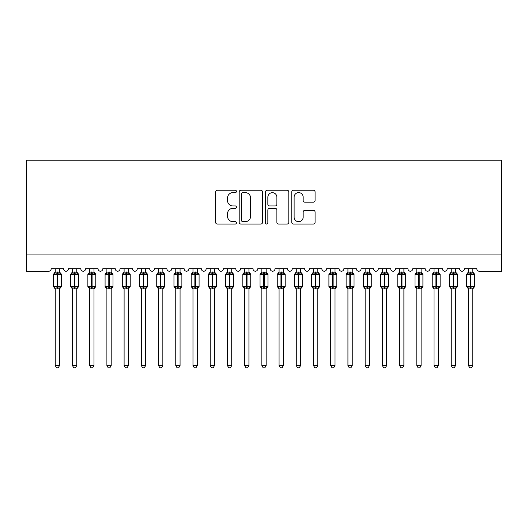 <?xml version="1.0" encoding="UTF-8"?>
<svg xmlns="http://www.w3.org/2000/svg" width="528" height="528" viewBox="0 0 528 528"><rect width="100%" height="100%" fill="white"/><g stroke="black" fill="none" stroke-linecap="round" stroke-linejoin="round"><path stroke-width="0.79" d="M236.452 191.42A1.181 1.181 0 0 0 235.27 190.238L217.312 190.238A1.69 1.69 0 0 0 215.622 191.928L215.622 222.347A1.69 1.69 0 0 0 217.312 224.037L235.27 224.037A1.181 1.181 0 0 0 236.452 222.856A1.181 1.181 0 0 0 235.27 221.674L232.947 221.674A5.405 5.405 0 0 1 227.535 216.269L227.535 213.728A5.405 5.405 0 0 1 232.947 208.322L235.27 208.322A1.181 1.181 0 0 0 236.452 207.141A1.181 1.181 0 0 0 235.27 205.96L232.947 205.96A5.405 5.405 0 0 1 227.535 200.548L227.535 198.013A5.405 5.405 0 0 1 232.947 192.608L235.27 192.608A1.181 1.181 0 0 0 236.452 191.42M313.388 202.151A1.69 1.69 0 0 0 315.077 200.462L315.077 191.928A1.69 1.69 0 0 0 313.388 190.238L293.449 190.238A1.69 1.69 0 0 0 291.76 191.928L291.76 222.347A1.69 1.69 0 0 0 293.449 224.037L313.388 224.037A1.69 1.69 0 0 0 315.077 222.347L315.077 212.038A1.69 1.69 0 0 0 313.388 210.349L304.854 210.349A1.69 1.69 0 0 0 303.164 212.038L303.164 217.153A4.521 4.521 0 0 1 298.643 221.674A4.521 4.521 0 0 1 294.122 217.153L294.122 197.129A4.521 4.521 0 0 1 298.643 192.608A4.521 4.521 0 0 1 303.164 197.129L303.164 200.462A1.69 1.69 0 0 0 304.854 202.151L313.388 202.151M501.6 254.054L501.6 160.222L26.4 160.222L26.4 271.273L48.609 271.273A2.581 2.581 0 0 0 51.196 268.693L63.591 268.693A2.581 2.581 0 0 0 66 271.267A2.581 2.581 0 0 0 68.409 268.693L80.804 268.693A2.581 2.581 0 0 0 83.219 271.267A2.581 2.581 0 0 0 85.628 268.693L98.023 268.693A2.581 2.581 0 0 0 100.432 271.267A2.581 2.581 0 0 0 102.848 268.693L115.243 268.693A2.581 2.581 0 0 0 117.652 271.267A2.581 2.581 0 0 0 120.061 268.693L132.462 268.693A2.581 2.581 0 0 0 134.871 271.267A2.581 2.581 0 0 0 137.28 268.693L149.675 268.693A2.581 2.581 0 0 0 152.084 271.267A2.581 2.581 0 0 0 154.499 268.693L166.894 268.693A2.581 2.581 0 0 0 169.303 271.267A2.581 2.581 0 0 0 171.712 268.693L184.114 268.693A2.581 2.581 0 0 0 186.523 271.267A2.581 2.581 0 0 0 188.932 268.693L201.326 268.693A2.581 2.581 0 0 0 203.742 271.267A2.581 2.581 0 0 0 206.151 268.693L218.546 268.693A2.581 2.581 0 0 0 220.955 271.267A2.581 2.581 0 0 0 223.364 268.693L235.765 268.693A2.581 2.581 0 0 0 238.174 271.267A2.581 2.581 0 0 0 240.583 268.693L252.978 268.693A2.581 2.581 0 0 0 255.394 271.267A2.581 2.581 0 0 0 257.803 268.693L270.197 268.693A2.581 2.581 0 0 0 272.606 271.267A2.581 2.581 0 0 0 275.022 268.693L287.417 268.693A2.581 2.581 0 0 0 289.826 271.267A2.581 2.581 0 0 0 292.235 268.693L304.636 268.693A2.581 2.581 0 0 0 307.045 271.267A2.581 2.581 0 0 0 309.454 268.693L321.849 268.693A2.581 2.581 0 0 0 324.258 271.267A2.581 2.581 0 0 0 326.674 268.693L339.068 268.693A2.581 2.581 0 0 0 341.477 271.267A2.581 2.581 0 0 0 343.886 268.693L356.288 268.693A2.581 2.581 0 0 0 358.697 271.267A2.581 2.581 0 0 0 361.106 268.693L373.501 268.693A2.581 2.581 0 0 0 375.916 271.267A2.581 2.581 0 0 0 378.325 268.693L390.72 268.693A2.581 2.581 0 0 0 393.129 271.267A2.581 2.581 0 0 0 395.538 268.693L407.939 268.693A2.581 2.581 0 0 0 410.348 271.267A2.581 2.581 0 0 0 412.757 268.693L425.152 268.693A2.581 2.581 0 0 0 427.568 271.267A2.581 2.581 0 0 0 429.977 268.693L442.372 268.693A2.581 2.581 0 0 0 444.781 271.267A2.581 2.581 0 0 0 447.196 268.693L459.591 268.693A2.581 2.581 0 0 0 462 271.267A2.581 2.581 0 0 0 464.409 268.693L476.804 268.693A2.581 2.581 0 0 0 479.391 271.273L501.6 271.273L501.6 254.054L26.4 254.054M262.522 191.928A1.69 1.69 0 0 0 260.832 190.238L240.887 190.238A1.69 1.69 0 0 0 239.197 191.928L239.197 222.347A1.69 1.69 0 0 0 240.887 224.037L260.832 224.037A1.69 1.69 0 0 0 262.522 222.347L262.522 191.928M267.168 190.238L287.113 190.238A1.69 1.69 0 0 1 288.803 191.928L288.803 222.347A1.69 1.69 0 0 1 287.113 224.037L278.579 224.037A1.69 1.69 0 0 1 276.883 222.347L276.883 210.012A1.69 1.69 0 0 0 275.194 208.322L269.537 208.322A1.69 1.69 0 0 0 267.848 210.012L267.848 222.856A1.181 1.181 0 0 1 266.66 224.037A1.181 1.181 0 0 1 265.478 222.856L265.478 191.928A1.69 1.69 0 0 1 267.168 190.238M242.748 192.608A1.181 1.181 0 0 0 241.567 193.789L241.567 220.493A1.181 1.181 0 0 0 242.748 221.674L245.197 221.674A5.405 5.405 0 0 0 250.609 216.269L250.609 198.013A5.405 5.405 0 0 0 245.197 192.608L242.748 192.608M276.883 197.208A4.521 4.521 0 0 0 272.369 192.687A4.521 4.521 0 0 0 267.848 197.208L267.848 204.263A1.69 1.69 0 0 0 269.537 205.96L275.194 205.96A1.69 1.69 0 0 0 276.883 204.263L276.883 197.208M55.242 365.541L59.545 365.541L58.252 367.778L56.529 367.778L55.242 365.541L55.242 288.77A1.894 1.808 180 0 0 54.245 287.192L54.615 286.638L57.136 287.245L57.136 286.466L57.651 286.466L57.651 273.643L60.166 274.25L60.786 273.61A0.858 0.858 0 0 1 61.354 274.415L53.434 274.415L53.434 286.466L57.136 286.466L57.136 273.643L54.615 274.25L54.245 273.695A1.894 1.808 0 0 0 55.242 272.105L59.545 272.191L59.545 268.693M59.545 365.541L59.545 288.691L57.136 288.948L57.136 287.245L57.651 287.245L57.651 286.466L61.354 286.466A0.858 0.858 0 0 1 60.786 287.278L59.545 289.054M59.545 288.783L59.545 288.783A1.894 1.808 180 0 1 60.535 287.192L60.166 286.638L57.651 287.245L57.651 288.948M57.136 288.948L55.242 288.783M55.242 268.693L55.242 272.118M54.615 274.25L54.866 273.517M60.166 274.25L59.545 272.191M59.545 288.691L60.166 286.638M55.235 288.691L54.615 286.638M72.455 365.541L76.758 365.541L75.471 367.778L73.748 367.778L72.455 365.541L72.455 288.77A1.894 1.808 180 0 0 71.465 287.192L71.834 286.638L74.349 287.245L74.349 286.466L74.864 286.466L74.864 273.643L77.385 274.25L78.005 273.61A0.858 0.858 0 0 1 78.566 274.415L70.646 274.415L70.646 286.466L74.349 286.466L74.349 273.643L71.834 274.25L71.465 273.695A1.894 1.808 0 0 0 72.455 272.105L76.765 272.191L76.758 268.693M76.758 365.541L76.765 288.691L74.349 288.948L74.349 287.245L74.864 287.245L74.864 286.466L78.566 286.466A0.858 0.858 0 0 1 78.005 287.278L76.758 289.054M76.758 288.783L76.758 288.783A1.894 1.808 180 0 1 77.755 287.192L77.385 286.638L74.864 287.245L74.864 288.948M74.349 288.948L72.455 288.783M72.455 268.693L72.455 272.118M71.834 274.25L72.085 273.517M77.385 274.25L76.765 272.191M76.765 288.691L77.385 286.638M72.455 288.691L71.834 286.638M89.674 365.541L93.977 365.541L92.684 367.778L90.968 367.778L89.674 365.541L89.674 288.77A1.894 1.808 180 0 0 88.678 287.192L89.047 286.638L91.568 287.245L91.568 286.466L92.083 286.466L92.083 273.643L94.604 274.25L95.218 273.61A0.858 0.858 0 0 1 95.786 274.415L87.866 274.415L87.866 286.466L91.568 286.466L91.568 273.643L89.047 274.25L88.678 273.695A1.894 1.808 0 0 0 89.674 272.105L93.977 272.191L93.977 268.693M93.977 365.541L93.977 288.691L91.568 288.948L91.568 287.245L92.083 287.245L92.083 286.466L95.786 286.466A0.858 0.858 0 0 1 95.218 287.278L93.977 289.054M93.977 288.783L93.977 288.783A1.894 1.808 180 0 1 94.974 287.192L94.604 286.638L92.083 287.245L92.083 288.948M91.568 288.948L89.674 288.783M89.674 268.693L89.674 272.118M89.047 274.25L89.305 273.517M94.604 274.25L93.977 272.191M93.977 288.691L94.604 286.638M89.674 288.691L89.047 286.638M106.894 365.541L111.197 365.541L109.903 367.778L108.181 367.778L106.894 365.541L106.894 288.77A1.894 1.808 180 0 0 105.897 287.192L106.267 286.638L108.788 287.245L108.788 286.466L109.303 286.466L109.303 273.643L111.817 274.25L112.438 273.61A0.858 0.858 0 0 1 113.005 274.415L105.085 274.415L105.085 286.466L108.788 286.466L108.788 273.643L106.267 274.25L105.897 273.695A1.894 1.808 0 0 0 106.894 272.105L111.197 272.191L111.197 268.693M111.197 365.541L111.197 288.691L108.788 288.948L108.788 287.245L109.303 287.245L109.303 286.466L113.005 286.466A0.858 0.858 0 0 1 112.438 287.278L111.197 289.054M111.197 288.783L111.197 288.783A1.894 1.808 180 0 1 112.193 287.192L111.817 286.638L109.303 287.245L109.303 288.948M108.788 288.948L106.894 288.783M106.894 268.693L106.894 272.118M106.267 274.25L106.517 273.517M111.817 274.25L111.197 272.191M111.197 288.691L111.817 286.638M106.887 288.691L106.267 286.638M124.106 365.541L128.416 365.541L127.123 367.778L125.4 367.778L124.106 365.541L124.106 288.77A1.894 1.808 180 0 0 123.116 287.192L123.486 286.638L126.001 287.245L126.001 286.466L126.522 286.466L126.522 273.643L129.037 274.25L129.657 273.61A0.858 0.858 0 0 1 130.218 274.415L122.298 274.415L122.298 286.466L126.001 286.466L126.001 273.643L123.486 274.25L123.116 273.695A1.894 1.808 0 0 0 124.106 272.105L128.416 272.191L128.416 268.693M128.416 365.541L128.416 288.691L126.001 288.948L126.001 287.245L126.522 287.245L126.522 286.466L130.218 286.466A0.858 0.858 0 0 1 129.657 287.278L128.416 289.054M128.416 288.783L128.416 288.783A1.894 1.808 180 0 1 129.406 287.192L129.037 286.638L126.522 287.245L126.522 288.948M126.001 288.948L124.106 288.783M124.106 268.693L124.106 272.118M123.486 274.25L123.737 273.517M129.037 274.25L128.416 272.191M128.416 288.691L129.037 286.638M124.106 288.691L123.486 286.638M141.326 365.541L145.629 365.541L144.335 367.778L142.619 367.778L141.326 365.541L141.326 288.77A1.894 1.808 180 0 0 140.329 287.192L140.699 286.638L143.22 287.245L143.22 286.466L143.735 286.466L143.735 273.643L146.256 274.25L146.876 273.61A0.858 0.858 0 0 1 147.437 274.415L139.517 274.415L139.517 286.466L143.22 286.466L143.22 273.643L140.699 274.25L140.329 273.695A1.894 1.808 0 0 0 141.326 272.105L145.629 272.191L145.629 268.693M145.629 365.541L145.629 288.691L143.22 288.948L143.22 287.245L143.735 287.245L143.735 286.466L147.437 286.466A0.858 0.858 0 0 1 146.876 287.278L145.629 289.054M145.629 288.783L145.629 288.783A1.894 1.808 180 0 1 146.626 287.192L146.256 286.638L143.735 287.245L143.735 288.948M143.22 288.948L141.326 288.783M141.326 268.693L141.326 272.118M140.699 274.25L140.956 273.517M146.256 274.25L145.629 272.191M145.629 288.691L146.256 286.638M141.326 288.691L140.699 286.638M158.545 365.541L162.848 365.541L161.555 367.778L159.839 367.778L158.545 365.541L158.545 288.77A1.894 1.808 180 0 0 157.549 287.192L157.918 286.638L160.439 287.245L160.439 286.466L160.954 286.466L160.954 273.643L163.475 274.25L164.089 273.61A0.858 0.858 0 0 1 164.657 274.415L156.737 274.415L156.737 286.466L160.439 286.466L160.439 273.643L157.918 274.25L157.549 273.695A1.894 1.808 0 0 0 158.545 272.105L162.848 272.191L162.848 268.693M162.848 365.541L162.848 288.691L160.439 288.948L160.439 287.245L160.954 287.245L160.954 286.466L164.657 286.466A0.858 0.858 0 0 1 164.089 287.278L162.848 289.054M162.848 288.783L162.848 288.783A1.894 1.808 180 0 1 163.845 287.192L163.475 286.638L160.954 287.245L160.954 288.948M160.439 288.948L158.545 288.783M158.545 268.693L158.545 272.118M157.918 274.25L158.169 273.517M163.475 274.25L162.848 272.191M162.848 288.691L163.475 286.638M158.545 288.691L157.918 286.638M175.758 365.541L180.068 365.541L178.774 367.778L177.052 367.778L175.758 365.541L175.758 288.77A1.894 1.808 180 0 0 174.768 287.192L175.138 286.638L177.652 287.245L177.652 286.466L178.174 286.466L178.174 273.643L180.688 274.25L181.309 273.61A0.858 0.858 0 0 1 181.876 274.415L173.956 274.415L173.956 286.466L177.652 286.466L177.652 273.643L175.138 274.25L174.768 273.695A1.894 1.808 0 0 0 175.758 272.105L180.068 272.191L180.068 268.693M180.068 365.541L180.068 288.691L177.652 288.948L177.652 287.245L178.174 287.245L178.174 286.466L181.876 286.466A0.858 0.858 0 0 1 181.309 287.278L180.068 289.054M180.068 288.783L180.068 288.783A1.894 1.808 180 0 1 181.058 287.192L180.688 286.638L178.174 287.245L178.174 288.948M177.652 288.948L175.758 288.783M175.758 268.693L175.758 272.118M175.138 274.25L175.388 273.517M180.688 274.25L180.068 272.191M180.068 288.691L180.688 286.638M175.758 288.691L175.138 286.638M192.977 365.541L197.281 365.541L195.994 367.778L194.271 367.778L192.977 365.541L192.977 288.77A1.894 1.808 180 0 0 191.981 287.192L192.35 286.638L194.872 287.245L194.872 286.466L195.386 286.466L195.386 273.643L197.908 274.25L198.528 273.61A0.858 0.858 0 0 1 199.089 274.415L191.169 274.415L191.169 286.466L194.872 286.466L194.872 273.643L192.35 274.25L191.981 273.695A1.894 1.808 0 0 0 192.977 272.105L197.287 272.191L197.281 268.693M197.281 365.541L197.287 288.691L194.872 288.948L194.872 287.245L195.386 287.245L195.386 286.466L199.089 286.466A0.858 0.858 0 0 1 198.528 287.278L197.281 289.054M197.281 288.783L197.281 288.783A1.894 1.808 180 0 1 198.277 287.192L197.908 286.638L195.386 287.245L195.386 288.948M194.872 288.948L192.977 288.783M192.977 268.693L192.977 272.118M192.35 274.25L192.608 273.517M197.908 274.25L197.287 272.191M197.287 288.691L197.908 286.638M192.977 288.691L192.35 286.638M210.197 365.541L214.5 365.541L213.206 367.778L211.49 367.778L210.197 365.541L210.197 288.77A1.894 1.808 180 0 0 209.2 287.192L209.57 286.638L212.091 287.245L212.091 286.466L212.606 286.466L212.606 273.643L215.127 274.25L215.741 273.61A0.858 0.858 0 0 1 216.308 274.415L208.388 274.415L208.388 286.466L212.091 286.466L212.091 273.643L209.57 274.25L209.2 273.695A1.894 1.808 0 0 0 210.197 272.105L214.5 272.191L214.5 268.693M214.5 365.541L214.5 288.691L212.091 288.948L212.091 287.245L212.606 287.245L212.606 286.466L216.308 286.466A0.858 0.858 0 0 1 215.741 287.278L214.5 289.054M214.5 288.783L214.5 288.783A1.894 1.808 180 0 1 215.497 287.192L215.127 286.638L212.606 287.245L212.606 288.948M212.091 288.948L210.197 288.783M210.197 268.693L210.197 272.118M209.57 274.25L209.827 273.517M215.127 274.25L214.5 272.191M214.5 288.691L215.127 286.638M210.197 288.691L209.57 286.638M227.416 365.541L231.719 365.541L230.426 367.778L228.703 367.778L227.416 365.541L227.416 288.77A1.894 1.808 180 0 0 226.42 287.192L226.789 286.638L229.304 287.245L229.304 286.466L229.825 286.466L229.825 273.643L232.34 274.25L232.96 273.61A0.858 0.858 0 0 1 233.528 274.415L225.608 274.415L225.608 286.466L229.304 286.466L229.304 273.643L226.789 274.25L226.42 273.695A1.894 1.808 0 0 0 227.416 272.105L231.719 272.191L231.719 268.693M231.719 365.541L231.719 288.691L229.304 288.948L229.304 287.245L229.825 287.245L229.825 286.466L233.528 286.466A0.858 0.858 0 0 1 232.96 287.278L231.719 289.054M231.719 288.783L231.719 288.783A1.894 1.808 180 0 1 232.709 287.192L232.34 286.638L229.825 287.245L229.825 288.948M229.304 288.948L227.416 288.783M227.416 268.693L227.416 272.118M226.789 274.25L227.04 273.517M232.34 274.25L231.719 272.191M231.719 288.691L232.34 286.638M227.41 288.691L226.789 286.638M244.629 365.541L248.932 365.541L247.645 367.778L245.923 367.778L244.629 365.541L244.629 288.77A1.894 1.808 180 0 0 243.639 287.192L244.009 286.638L246.523 287.245L246.523 286.466L247.038 286.466L247.038 273.643L249.559 274.25L250.18 273.61A0.858 0.858 0 0 1 250.741 274.415L242.821 274.415L242.821 286.466L246.523 286.466L246.523 273.643L244.009 274.25L243.639 273.695A1.894 1.808 0 0 0 244.629 272.105L248.939 272.191L248.932 268.693M248.932 365.541L248.939 288.691L246.523 288.948L246.523 287.245L247.038 287.245L247.038 286.466L250.741 286.466A0.858 0.858 0 0 1 250.18 287.278L248.932 289.054M248.932 288.783L248.932 288.783A1.894 1.808 180 0 1 249.929 287.192L249.559 286.638L247.038 287.245L247.038 288.948M246.523 288.948L244.629 288.783M244.629 268.693L244.629 272.118M244.009 274.25L244.259 273.517M249.559 274.25L248.939 272.191M248.939 288.691L249.559 286.638M244.629 288.691L244.009 286.638M261.848 365.541L266.152 365.541L264.858 367.778L263.142 367.778L261.848 365.541L261.848 288.77A1.894 1.808 180 0 0 260.852 287.192L261.221 286.638L263.743 287.245L263.743 286.466L264.257 286.466L264.257 273.643L266.779 274.25L267.392 273.61A0.858 0.858 0 0 1 267.96 274.415L260.04 274.415L260.04 286.466L263.743 286.466L263.743 273.643L261.221 274.25L260.852 273.695A1.894 1.808 0 0 0 261.848 272.105L266.152 272.191L266.152 268.693M266.152 365.541L266.152 288.691L263.743 288.948L263.743 287.245L264.257 287.245L264.257 286.466L267.96 286.466A0.858 0.858 0 0 1 267.392 287.278L266.152 289.054M266.152 288.783L266.152 288.783A1.894 1.808 180 0 1 267.148 287.192L266.779 286.638L264.257 287.245L264.257 288.948M263.743 288.948L261.848 288.783M261.848 268.693L261.848 272.118M261.221 274.25L261.479 273.517M266.779 274.25L266.152 272.191M266.152 288.691L266.779 286.638M261.848 288.691L261.221 286.638M279.068 365.541L283.371 365.541L282.077 367.778L280.355 367.778L279.068 365.541L279.068 288.77A1.894 1.808 180 0 0 278.071 287.192L278.441 286.638L280.962 287.245L280.962 286.466L281.477 286.466L281.477 273.643L283.991 274.25L284.612 273.61A0.858 0.858 0 0 1 285.179 274.415L277.259 274.415L277.259 286.466L280.962 286.466L280.962 273.643L278.441 274.25L278.071 273.695A1.894 1.808 0 0 0 279.068 272.105L283.371 272.191L283.371 268.693M283.371 365.541L283.371 288.691L280.962 288.948L280.962 287.245L281.477 287.245L281.477 286.466L285.179 286.466A0.858 0.858 0 0 1 284.612 287.278L283.371 289.054M283.371 288.783L283.371 288.783A1.894 1.808 180 0 1 284.361 287.192L283.991 286.638L281.477 287.245L281.477 288.948M280.962 288.948L279.068 288.783M279.068 268.693L279.068 272.118M278.441 274.25L278.692 273.517M283.991 274.25L283.371 272.191M283.371 288.691L283.991 286.638M279.061 288.691L278.441 286.638M296.281 365.541L300.584 365.541L299.297 367.778L297.574 367.778L296.281 365.541L296.281 288.77A1.894 1.808 180 0 0 295.291 287.192L295.66 286.638L298.175 287.245L298.175 286.466L298.696 286.466L298.696 273.643L301.211 274.25L301.831 273.61A0.858 0.858 0 0 1 302.392 274.415L294.472 274.415L294.472 286.466L298.175 286.466L298.175 273.643L295.66 274.25L295.291 273.695A1.894 1.808 0 0 0 296.281 272.105L300.59 272.191L300.584 268.693M300.584 365.541L300.59 288.691L298.175 288.948L298.175 287.245L298.696 287.245L298.696 286.466L302.392 286.466A0.858 0.858 0 0 1 301.831 287.278L300.584 289.054M300.584 288.783L300.584 288.783A1.894 1.808 180 0 1 301.58 287.192L301.211 286.638L298.696 287.245L298.696 288.948M298.175 288.948L296.281 288.783M296.281 268.693L296.281 272.118M295.66 274.25L295.911 273.517M301.211 274.25L300.59 272.191M300.59 288.691L301.211 286.638M296.281 288.691L295.66 286.638M313.5 365.541L317.803 365.541L316.51 367.778L314.794 367.778L313.5 365.541L313.5 288.77A1.894 1.808 180 0 0 312.503 287.192L312.873 286.638L315.394 287.245L315.394 286.466L315.909 286.466L315.909 273.643L318.43 274.25L319.044 273.61A0.858 0.858 0 0 1 319.612 274.415L311.692 274.415L311.692 286.466L315.394 286.466L315.394 273.643L312.873 274.25L312.503 273.695A1.894 1.808 0 0 0 313.5 272.105L317.803 272.191L317.803 268.693M317.803 365.541L317.803 288.691L315.394 288.948L315.394 287.245L315.909 287.245L315.909 286.466L319.612 286.466A0.858 0.858 0 0 1 319.044 287.278L317.803 289.054M317.803 288.783L317.803 288.783A1.894 1.808 180 0 1 318.8 287.192L318.43 286.638L315.909 287.245L315.909 288.948M315.394 288.948L313.5 288.783M313.5 268.693L313.5 272.118M312.873 274.25L313.13 273.517M318.43 274.25L317.803 272.191M317.803 288.691L318.43 286.638M313.5 288.691L312.873 286.638M330.719 365.541L335.023 365.541L333.729 367.778L332.006 367.778L330.719 365.541L330.719 288.77A1.894 1.808 180 0 0 329.723 287.192L330.092 286.638L332.614 287.245L332.614 286.466L333.128 286.466L333.128 273.643L335.65 274.25L336.263 273.61A0.858 0.858 0 0 1 336.831 274.415L328.911 274.415L328.911 286.466L332.614 286.466L332.614 273.643L330.092 274.25L329.723 273.695A1.894 1.808 0 0 0 330.719 272.105L335.023 272.191L335.023 268.693M335.023 365.541L335.023 288.691L332.614 288.948L332.614 287.245L333.128 287.245L333.128 286.466L336.831 286.466A0.858 0.858 0 0 1 336.263 287.278L335.023 289.054M335.023 288.783L335.023 288.783A1.894 1.808 180 0 1 336.019 287.192L335.65 286.638L333.128 287.245L333.128 288.948M332.614 288.948L330.719 288.783M330.719 268.693L330.719 272.118M330.092 274.25L330.343 273.517M335.65 274.25L335.023 272.191M335.023 288.691L335.65 286.638M330.713 288.691L330.092 286.638M347.932 365.541L352.242 365.541L350.948 367.778L349.226 367.778L347.932 365.541L347.932 288.77A1.894 1.808 180 0 0 346.942 287.192L347.312 286.638L349.826 287.245L349.826 286.466L350.348 286.466L350.348 273.643L352.862 274.25L353.483 273.61A0.858 0.858 0 0 1 354.044 274.415L346.124 274.415L346.124 286.466L349.826 286.466L349.826 273.643L347.312 274.25L346.942 273.695A1.894 1.808 0 0 0 347.932 272.105L352.242 272.191L352.242 268.693M352.242 365.541L352.242 288.691L349.826 288.948L349.826 287.245L350.348 287.245L350.348 286.466L354.044 286.466A0.858 0.858 0 0 1 353.483 287.278L352.242 289.054M352.242 288.783L352.242 288.783A1.894 1.808 180 0 1 353.232 287.192L352.862 286.638L350.348 287.245L350.348 288.948M349.826 288.948L347.932 288.783M347.932 268.693L347.932 272.118M347.312 274.25L347.563 273.517M352.862 274.25L352.242 272.191M352.242 288.691L352.862 286.638M347.932 288.691L347.312 286.638M365.152 365.541L369.455 365.541L368.161 367.778L366.445 367.778L365.152 365.541L365.152 288.77A1.894 1.808 180 0 0 364.155 287.192L364.525 286.638L367.046 287.245L367.046 286.466L367.561 286.466L367.561 273.643L370.082 274.25L370.702 273.61A0.858 0.858 0 0 1 371.263 274.415L363.343 274.415L363.343 286.466L367.046 286.466L367.046 273.643L364.525 274.25L364.155 273.695A1.894 1.808 0 0 0 365.152 272.105L369.455 272.191L369.455 268.693M369.455 365.541L369.455 288.691L367.046 288.948L367.046 287.245L367.561 287.245L367.561 286.466L371.263 286.466A0.858 0.858 0 0 1 370.702 287.278L369.455 289.054M369.455 288.783L369.455 288.783A1.894 1.808 180 0 1 370.451 287.192L370.082 286.638L367.561 287.245L367.561 288.948M367.046 288.948L365.152 288.783M365.152 268.693L365.152 272.118M364.525 274.25L364.782 273.517M370.082 274.25L369.455 272.191M369.455 288.691L370.082 286.638M365.152 288.691L364.525 286.638M382.371 365.541L386.674 365.541L385.381 367.778L383.665 367.778L382.371 365.541L382.371 288.77A1.894 1.808 180 0 0 381.374 287.192L381.744 286.638L384.265 287.245L384.265 286.466L384.78 286.466L384.78 273.643L387.301 274.25L387.915 273.61A0.858 0.858 0 0 1 388.483 274.415L380.563 274.415L380.563 286.466L384.265 286.466L384.265 273.643L381.744 274.25L381.374 273.695A1.894 1.808 0 0 0 382.371 272.105L386.674 272.191L386.674 268.693M386.674 365.541L386.674 288.691L384.265 288.948L384.265 287.245L384.78 287.245L384.78 286.466L388.483 286.466A0.858 0.858 0 0 1 387.915 287.278L386.674 289.054M386.674 288.783L386.674 288.783A1.894 1.808 180 0 1 387.671 287.192L387.301 286.638L384.78 287.245L384.78 288.948M384.265 288.948L382.371 288.783M382.371 268.693L382.371 272.118M381.744 274.25L381.995 273.517M387.301 274.25L386.674 272.191M386.674 288.691L387.301 286.638M382.371 288.691L381.744 286.638M399.584 365.541L403.894 365.541L402.6 367.778L400.877 367.778L399.584 365.541L399.584 288.77A1.894 1.808 180 0 0 398.594 287.192L398.963 286.638L401.478 287.245L401.478 286.466L401.999 286.466L401.999 273.643L404.514 274.25L405.134 273.61A0.858 0.858 0 0 1 405.702 274.415L397.782 274.415L397.782 286.466L401.478 286.466L401.478 273.643L398.963 274.25L398.594 273.695A1.894 1.808 0 0 0 399.584 272.105L403.894 272.191L403.894 268.693M403.894 365.541L403.894 288.691L401.478 288.948L401.478 287.245L401.999 287.245L401.999 286.466L405.702 286.466A0.858 0.858 0 0 1 405.134 287.278L403.894 289.054M403.894 288.783L403.894 288.783A1.894 1.808 180 0 1 404.884 287.192L404.514 286.638L401.999 287.245L401.999 288.948M401.478 288.948L399.584 288.783M399.584 268.693L399.584 272.118M398.963 274.25L399.214 273.517M404.514 274.25L403.894 272.191M403.894 288.691L404.514 286.638M399.584 288.691L398.963 286.638M416.803 365.541L421.106 365.541L419.819 367.778L418.097 367.778L416.803 365.541L416.803 288.77A1.894 1.808 180 0 0 415.807 287.192L416.183 286.638L418.697 287.245L418.697 286.466L419.212 286.466L419.212 273.643L421.733 274.25L422.354 273.61A0.858 0.858 0 0 1 422.915 274.415L414.995 274.415L414.995 286.466L418.697 286.466L418.697 273.643L416.183 274.25L415.807 273.695A1.894 1.808 0 0 0 416.803 272.105L421.113 272.191L421.106 268.693M421.106 365.541L421.113 288.691L418.697 288.948L418.697 287.245L419.212 287.245L419.212 286.466L422.915 286.466A0.858 0.858 0 0 1 422.354 287.278L421.106 289.054M421.106 288.783L421.106 288.783A1.894 1.808 180 0 1 422.103 287.192L421.733 286.638L419.212 287.245L419.212 288.948M418.697 288.948L416.803 288.783M416.803 268.693L416.803 272.118M416.183 274.25L416.434 273.517M421.733 274.25L421.113 272.191M421.113 288.691L421.733 286.638M416.803 288.691L416.183 286.638M434.023 365.541L438.326 365.541L437.032 367.778L435.316 367.778L434.023 365.541L434.023 288.77A1.894 1.808 180 0 0 433.026 287.192L433.396 286.638L435.917 287.245L435.917 286.466L436.432 286.466L436.432 273.643L438.953 274.25L439.567 273.61A0.858 0.858 0 0 1 440.134 274.415L432.214 274.415L432.214 286.466L435.917 286.466L435.917 273.643L433.396 274.25L433.026 273.695A1.894 1.808 0 0 0 434.023 272.105L438.326 272.191L438.326 268.693M438.326 365.541L438.326 288.691L435.917 288.948L435.917 287.245L436.432 287.245L436.432 286.466L440.134 286.466A0.858 0.858 0 0 1 439.567 287.278L438.326 289.054M438.326 288.783L438.326 288.783A1.894 1.808 180 0 1 439.322 287.192L438.953 286.638L436.432 287.245L436.432 288.948M435.917 288.948L434.023 288.783M434.023 268.693L434.023 272.118M433.396 274.25L433.653 273.517M438.953 274.25L438.326 272.191M438.326 288.691L438.953 286.638M434.023 288.691L433.396 286.638M451.242 365.541L455.545 365.541L454.252 367.778L452.529 367.778L451.242 365.541L451.242 288.77A1.894 1.808 180 0 0 450.245 287.192L450.615 286.638L453.136 287.245L453.136 286.466L453.651 286.466L453.651 273.643L456.166 274.25L456.786 273.61A0.858 0.858 0 0 1 457.354 274.415L449.434 274.415L449.434 286.466L453.136 286.466L453.136 273.643L450.615 274.25L450.245 273.695A1.894 1.808 0 0 0 451.242 272.105L455.545 272.191L455.545 268.693M455.545 365.541L455.545 288.691L453.136 288.948L453.136 287.245L453.651 287.245L453.651 286.466L457.354 286.466A0.858 0.858 0 0 1 456.786 287.278L455.545 289.054M455.545 288.783L455.545 288.783A1.894 1.808 180 0 1 456.535 287.192L456.166 286.638L453.651 287.245L453.651 288.948M453.136 288.948L451.242 288.783M451.242 268.693L451.242 272.118M450.615 274.25L450.866 273.517M456.166 274.25L455.545 272.191M455.545 288.691L456.166 286.638M451.235 288.691L450.615 286.638M468.455 365.541L472.758 365.541L471.471 367.778L469.748 367.778L468.455 365.541L468.455 288.77A1.894 1.808 180 0 0 467.465 287.192L467.834 286.638L470.349 287.245L470.349 286.466L470.864 286.466L470.864 273.643L473.385 274.25L474.005 273.61A0.858 0.858 0 0 1 474.566 274.415L466.646 274.415L466.646 286.466L470.349 286.466L470.349 273.643L467.834 274.25L467.465 273.695A1.894 1.808 0 0 0 468.455 272.105L472.765 272.191L472.758 268.693M472.758 365.541L472.765 288.691L470.349 288.948L470.349 287.245L470.864 287.245L470.864 286.466L474.566 286.466A0.858 0.858 0 0 1 474.005 287.278L472.758 289.054M472.758 288.783L472.758 288.783A1.894 1.808 180 0 1 473.755 287.192L473.385 286.638L470.864 287.245L470.864 288.948M470.349 288.948L468.455 288.783M468.455 268.693L468.455 272.118M467.834 274.25L468.085 273.517M473.385 274.25L472.765 272.191M472.765 288.691L473.385 286.638M468.455 288.691L467.834 286.638M57.651 271.94L57.651 273.643L57.136 273.643L57.136 271.94M60.535 273.695A1.894 1.808 0 0 1 59.545 272.105M74.864 271.94L74.864 273.643L74.349 273.643L74.349 271.94M77.755 273.695A1.894 1.808 0 0 1 76.758 272.105M92.083 271.94L92.083 273.643L91.568 273.643L91.568 271.94M94.974 273.695A1.894 1.808 0 0 1 93.977 272.105M109.303 271.94L109.303 273.643L108.788 273.643L108.788 271.94M112.193 273.695A1.894 1.808 0 0 1 111.197 272.105M126.522 271.94L126.522 273.643L126.001 273.643L126.001 271.94M129.406 273.695A1.894 1.808 0 0 1 128.416 272.105M143.735 271.94L143.735 273.643L143.22 273.643L143.22 271.94M146.626 273.695A1.894 1.808 0 0 1 145.629 272.105M160.954 271.94L160.954 273.643L160.439 273.643L160.439 271.94M163.845 273.695A1.894 1.808 0 0 1 162.848 272.105M178.174 271.94L178.174 273.643L177.652 273.643L177.652 271.94M181.058 273.695A1.894 1.808 0 0 1 180.068 272.105M195.386 271.94L195.386 273.643L194.872 273.643L194.872 271.94M198.277 273.695A1.894 1.808 0 0 1 197.281 272.105M212.606 271.94L212.606 273.643L212.091 273.643L212.091 271.94M215.497 273.695A1.894 1.808 0 0 1 214.5 272.105M229.825 271.94L229.825 273.643L229.304 273.643L229.304 271.94M232.709 273.695A1.894 1.808 0 0 1 231.719 272.105M247.038 271.94L247.038 273.643L246.523 273.643L246.523 271.94M249.929 273.695A1.894 1.808 0 0 1 248.932 272.105M264.257 271.94L264.257 273.643L263.743 273.643L263.743 271.94M267.148 273.695A1.894 1.808 0 0 1 266.152 272.105M281.477 271.94L281.477 273.643L280.962 273.643L280.962 271.94M284.361 273.695A1.894 1.808 0 0 1 283.371 272.105M298.696 271.94L298.696 273.643L298.175 273.643L298.175 271.94M301.58 273.695A1.894 1.808 0 0 1 300.584 272.105M315.909 271.94L315.909 273.643L315.394 273.643L315.394 271.94M318.8 273.695A1.894 1.808 0 0 1 317.803 272.105M333.128 271.94L333.128 273.643L332.614 273.643L332.614 271.94M336.019 273.695A1.894 1.808 0 0 1 335.023 272.105M350.348 271.94L350.348 273.643L349.826 273.643L349.826 271.94M353.232 273.695A1.894 1.808 0 0 1 352.242 272.105M367.561 271.94L367.561 273.643L367.046 273.643L367.046 271.94M370.451 273.695A1.894 1.808 0 0 1 369.455 272.105M384.78 271.94L384.78 273.643L384.265 273.643L384.265 271.94M387.671 273.695A1.894 1.808 0 0 1 386.674 272.105M401.999 271.94L401.999 273.643L401.478 273.643L401.478 271.94M404.884 273.695A1.894 1.808 0 0 1 403.894 272.105M419.212 271.94L419.212 273.643L418.697 273.643L418.697 271.94M422.103 273.695A1.894 1.808 0 0 1 421.106 272.105M436.432 271.94L436.432 273.643L435.917 273.643L435.917 271.94M439.322 273.695A1.894 1.808 0 0 1 438.326 272.105M453.651 271.94L453.651 273.643L453.136 273.643L453.136 271.94M456.535 273.695A1.894 1.808 0 0 1 455.545 272.105M470.864 271.94L470.864 273.643L470.349 273.643L470.349 271.94M473.755 273.695A1.894 1.808 0 0 1 472.758 272.105M61.354 286.466L61.354 274.415M55.242 289.054L53.434 286.466M55.242 271.828L53.434 274.415M60.786 273.61L59.545 271.828M78.566 286.466L78.566 274.415M72.455 289.054L70.646 286.466M72.455 271.828L70.646 274.415M78.005 273.61L76.758 271.828M95.786 286.466L95.786 274.415M89.674 289.054L87.866 286.466M89.674 271.828L87.866 274.415M95.218 273.61L93.977 271.828M113.005 286.466L113.005 274.415M106.894 289.054L105.085 286.466M106.894 271.828L105.085 274.415M112.438 273.61L111.197 271.828M130.218 286.466L130.218 274.415M124.106 289.054L122.298 286.466M124.106 271.828L122.298 274.415M129.657 273.61L128.416 271.828M147.437 286.466L147.437 274.415M141.326 289.054L139.517 286.466M141.326 271.828L139.517 274.415M146.876 273.61L145.629 271.828M164.657 286.466L164.657 274.415M158.545 289.054L156.737 286.466M158.545 271.828L156.737 274.415M164.089 273.61L162.848 271.828M181.876 286.466L181.876 274.415M175.758 289.054L173.956 286.466M175.758 271.828L173.956 274.415M181.309 273.61L180.068 271.828M199.089 286.466L199.089 274.415M192.977 289.054L191.169 286.466M192.977 271.828L191.169 274.415M198.528 273.61L197.281 271.828M216.308 286.466L216.308 274.415M210.197 289.054L208.388 286.466M210.197 271.828L208.388 274.415M215.741 273.61L214.5 271.828M233.528 286.466L233.528 274.415M227.416 289.054L225.608 286.466M227.416 271.828L225.608 274.415M232.96 273.61L231.719 271.828M250.741 286.466L250.741 274.415M244.629 289.054L242.821 286.466M244.629 271.828L242.821 274.415M250.18 273.61L248.932 271.828M267.96 286.466L267.96 274.415M261.848 289.054L260.04 286.466M261.848 271.828L260.04 274.415M267.392 273.61L266.152 271.828M285.179 286.466L285.179 274.415M279.068 289.054L277.259 286.466M279.068 271.828L277.259 274.415M284.612 273.61L283.371 271.828M302.392 286.466L302.392 274.415M296.281 289.054L294.472 286.466M296.281 271.828L294.472 274.415M301.831 273.61L300.584 271.828M319.612 286.466L319.612 274.415M313.5 289.054L311.692 286.466M313.5 271.828L311.692 274.415M319.044 273.61L317.803 271.828M336.831 286.466L336.831 274.415M330.719 289.054L328.911 286.466M330.719 271.828L328.911 274.415M336.263 273.61L335.023 271.828M354.044 286.466L354.044 274.415M347.932 289.054L346.124 286.466M347.932 271.828L346.124 274.415M353.483 273.61L352.242 271.828M371.263 286.466L371.263 274.415M365.152 289.054L363.343 286.466M365.152 271.828L363.343 274.415M370.702 273.61L369.455 271.828M388.483 286.466L388.483 274.415M382.371 289.054L380.563 286.466M382.371 271.828L380.563 274.415M387.915 273.61L386.674 271.828M405.702 286.466L405.702 274.415M399.584 289.054L397.782 286.466M399.584 271.828L397.782 274.415M405.134 273.61L403.894 271.828M422.915 286.466L422.915 274.415M416.803 289.054L414.995 286.466M416.803 271.828L414.995 274.415M422.354 273.61L421.106 271.828M440.134 286.466L440.134 274.415M434.023 289.054L432.214 286.466M434.023 271.828L432.214 274.415M439.567 273.61L438.326 271.828M457.354 286.466L457.354 274.415M451.242 289.054L449.434 286.466M451.242 271.828L449.434 274.415M456.786 273.61L455.545 271.828M474.566 286.466L474.566 274.415M468.455 289.054L466.646 286.466M468.455 271.828L466.646 274.415M474.005 273.61L472.758 271.828"/></g></svg>
